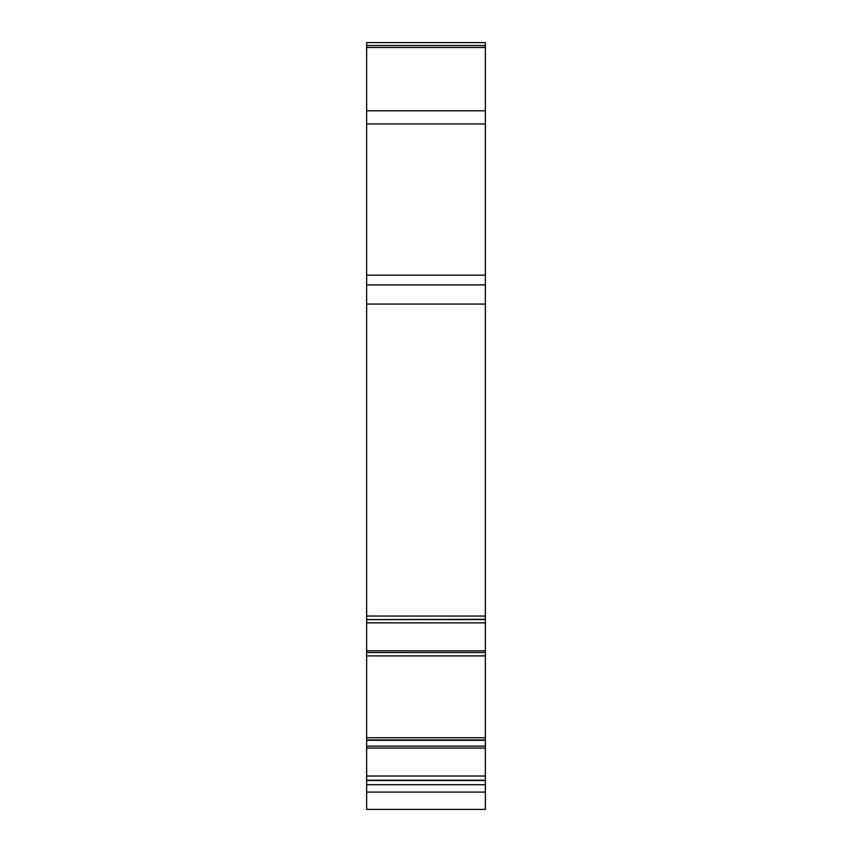 <?xml version="1.0" encoding="UTF-8"?>
<svg xmlns="http://www.w3.org/2000/svg" width="852" height="852" viewBox="0 0 852 852"><rect width="100%" height="100%" fill="white"/><g stroke="black" fill="none" stroke-linecap="round" stroke-linejoin="round"><path stroke-width="1.28" d="M366.637 792.094L366.637 809.4L485.363 809.4L485.363 784.713L366.637 784.713L366.637 792.094L485.363 792.094M366.637 746.096L485.363 746.096L485.363 737.747L366.637 737.747L366.637 784.713M366.637 737.747L366.637 652.547L485.363 652.547L485.363 662.462M366.637 619.308L366.637 652.547M366.637 45.518L485.363 45.518L485.363 42.6L366.637 42.6L366.637 619.585L485.363 619.308M366.637 780.496L485.363 780.496L485.363 784.713M485.363 780.496L485.363 746.096M485.363 737.747L485.363 655.902L366.637 655.902L485.363 655.88L366.637 655.902M366.637 622.855L485.363 622.855L485.363 652.547M485.363 646.285L485.363 616.039L366.637 616.039M366.637 284.898L485.363 284.898L485.363 616.039M485.363 284.898L485.363 45.518M485.363 647.882L485.363 649.554M485.363 654.176L485.363 655.88M401.675 809.4L473.68 809.4M366.637 780.24L485.363 780.24M366.637 776.023L485.363 776.023M366.637 748.056L485.363 748.056M485.363 740.313L366.637 740.313M485.363 740.239L366.637 740.239M485.363 739.951L366.637 739.951L485.363 739.941M366.637 650.822L485.363 650.822M366.637 304.058L485.363 304.058M366.637 275.175L485.363 275.175M366.637 123.934L485.363 123.934M366.637 110.813L485.363 110.813M366.637 47.488L485.363 47.488M366.637 619.585L485.363 619.585"/></g></svg>
